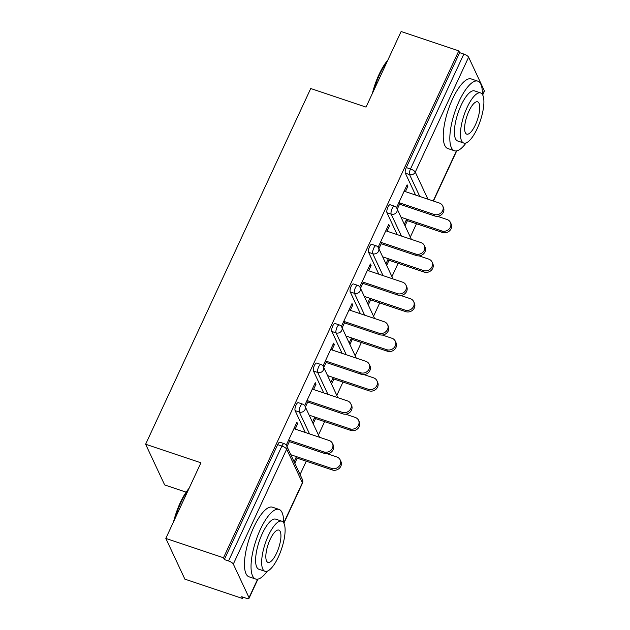 <?xml version="1.0" encoding="UTF-8"?>
<svg xmlns="http://www.w3.org/2000/svg" width="630" height="630" viewBox="0 0 630 630"><rect width="100%" height="100%" fill="white"/><g stroke="black" fill="none" stroke-linecap="round" stroke-linejoin="round"><path stroke-width="0.94" d="M186.149 492.172L164.666 484.958L145.624 444.229L310.732 88.531L366.03 107.108L401.121 31.5L458.79 50.865L459.624 52.652L406.279 167.58L410.492 168.99L463.837 54.062L459.624 52.652M242.534 598.5L241.7 596.72L245.913 598.138A4.41 1.347 -155.1 0 0 249.078 598.209A4.41 1.347 -155.1 0 0 249.031 597.681L233.32 564.078A4.41 1.347 -155.1 0 0 228.54 560.968L224.327 559.558L223.493 557.77L165.824 538.406L184.866 579.135L242.534 598.5L243.133 597.201M300.077 474.54L306.259 461.223M318.449 434.96L324.631 421.643M336.814 395.38L342.996 382.064M355.186 355.8L361.368 342.484M373.558 316.228L379.74 302.904M391.931 276.649L398.113 263.332M410.303 237.069L416.485 223.752M463.837 54.062A4.41 1.347 24.9 0 1 468.618 57.172L484.328 90.775A4.41 1.347 24.9 0 1 484.376 91.303L482.682 94.957M165.824 538.406L200.923 462.798L145.624 444.229M223.493 557.77L458.79 50.865M396.49 207.727L407.122 184.818L407.846 186.362L406.602 185.945M397.262 209.168L400.105 203.033M405.405 191.622L407.846 186.362M406.673 219.153L404.31 224.248M405.027 225.792L407.397 220.697M305.337 432.503L295.116 410.634A4.41 1.433 -71.4 0 1 296.045 405.051A4.41 1.433 -71.4 0 1 298.281 402.649L302.495 404.066A4.41 1.433 -71.4 0 0 300.258 406.46A4.41 1.433 108.6 0 0 299.329 412.051L295.116 410.634M224.327 559.558L277.673 444.623A4.41 1.433 -71.4 0 1 279.909 442.228L284.122 443.646A4.41 1.433 -71.4 0 0 281.886 446.04L277.673 444.623M415.564 195.032L405.342 173.163A4.41 1.433 -71.4 0 1 406.279 167.58M313.543 389.513L315.984 384.253L315.268 382.709L304.629 405.618M305.4 407.059L308.243 400.924M313.173 423.683L315.536 418.588M314.811 417.044L312.448 422.139M342.074 353.343L331.852 331.474A4.41 1.433 -71.4 0 1 332.79 325.891A4.41 1.433 -71.4 0 1 335.026 323.497L339.239 324.907A4.41 1.433 -71.4 0 0 337.003 327.309A4.41 1.433 108.6 0 0 336.066 332.892L331.852 331.474M350.288 310.354L352.729 305.093L352.012 303.55L341.373 326.466M342.145 327.899L344.988 321.773M349.918 344.523L352.28 339.436M351.556 337.893L349.193 342.98M378.819 274.184L368.597 252.323A4.41 1.433 -71.4 0 1 369.534 246.732A4.41 1.433 -71.4 0 1 371.771 244.338L375.984 245.755A4.41 1.433 -71.4 0 0 373.748 248.149A4.41 1.433 108.6 0 0 372.81 253.732L368.597 252.323M387.033 231.194L389.474 225.934L388.749 224.39L378.118 247.306M378.89 248.748L381.733 242.613M386.662 265.364L389.025 260.277M388.3 258.733L385.938 263.82M397.191 234.612L386.97 212.743A4.41 1.433 -71.4 0 1 387.907 207.16A4.41 1.433 -71.4 0 1 390.143 204.758L394.356 206.175A4.41 1.433 -71.4 0 0 392.12 208.569A4.41 1.433 108.6 0 0 391.183 214.161L386.97 212.743M368.29 304.944L370.653 299.856M369.928 298.313L367.566 303.4M368.66 270.774L371.101 265.514L370.385 263.97L359.746 286.886M360.517 288.32L363.36 282.193M360.447 313.764L350.225 291.903A4.41 1.433 -71.4 0 1 351.162 286.311A4.41 1.433 -71.4 0 1 353.398 283.917L357.612 285.335A4.41 1.433 -71.4 0 0 355.375 287.729A4.41 1.433 108.6 0 0 354.438 293.312L350.225 291.903M331.545 384.103L333.908 379.008M333.183 377.464L330.821 382.56M331.916 349.933L334.357 344.673L333.64 343.13L323.001 366.038M323.773 367.479L326.616 361.352M323.71 392.923L313.48 371.054A4.41 1.433 -71.4 0 1 314.417 365.471A4.41 1.433 -71.4 0 1 316.654 363.077L320.867 364.486A4.41 1.433 -71.4 0 0 318.63 366.888A4.41 1.433 108.6 0 0 317.693 372.472L313.48 371.054M294.801 463.255L297.163 458.167M296.439 456.624L294.076 461.711M295.171 429.085L297.62 423.825L296.895 422.281L286.256 445.197M287.028 446.638L289.879 440.504M389.474 225.934L388.23 225.516M371.101 265.514L369.857 265.096M352.729 305.093L351.485 304.676M334.357 344.673L333.113 344.256M315.984 384.253L314.74 383.835M297.62 423.825L296.376 423.407M442.701 205.931L443.418 207.475A6.607 5.914 154.9 0 1 441.969 214.224A6.607 5.914 154.9 0 1 434.787 215.988L434.062 214.444A6.607 5.914 -25.1 0 0 441.244 212.68A6.607 5.914 -25.1 0 0 442.701 205.931A6.607 5.914 -25.1 0 0 439.362 203.025L404.161 191.197M434.787 215.988L399.585 204.159M434.062 214.444L398.861 202.616M450.411 222.437L451.135 223.981A6.607 5.914 154.9 0 1 449.678 230.73A6.607 5.914 154.9 0 1 442.496 232.486L441.78 230.942A6.607 5.914 -25.1 0 0 448.962 229.186A6.607 5.914 -25.1 0 0 450.411 222.437A6.607 5.914 -25.1 0 0 447.079 219.531L437.456 216.295M401.042 217.263L441.78 230.942M406.153 220.28L442.496 232.486M372.354 93.484A35.839 11.655 -71.4 0 1 379.039 74.49A35.839 11.655 -71.4 0 1 387.859 60.078M387.214 61.464A36.721 11.946 108.6 0 0 379.662 74.403A36.721 11.946 108.6 0 0 373.661 90.665M482.383 94.437A36.721 11.946 108.6 0 0 477.808 81.144A36.721 11.946 108.6 0 0 459.183 101.107A36.721 11.946 108.6 0 0 454.427 150.759A36.721 11.946 108.6 0 0 466.106 142.923M477.808 81.144L471.224 78.931A36.721 11.946 108.6 0 0 452.6 98.894A36.721 11.946 108.6 0 0 447.843 148.546L454.427 150.759M463.759 143.049L457.703 141.01A26.436 8.599 -71.4 0 1 461.121 105.265A26.436 8.599 -71.4 0 1 474.54 90.885L480.595 92.925A26.436 8.599 108.6 0 0 467.176 107.297A26.436 8.599 108.6 0 0 463.759 143.049A26.436 8.599 108.6 0 0 477.17 128.67A26.436 8.599 108.6 0 0 480.595 92.925M475.398 124.874A17.034 5.544 108.6 0 0 477.603 101.832A17.034 5.544 108.6 0 0 468.956 111.101A17.034 5.544 108.6 0 0 466.751 134.135A17.034 5.544 108.6 0 0 475.398 124.874M173.565 521.742A35.839 11.655 -71.4 0 1 180.243 502.748A35.839 11.655 -71.4 0 1 189.071 488.337M188.425 489.723A36.721 11.946 108.6 0 0 180.865 502.653A36.721 11.946 108.6 0 0 174.872 518.923M283.594 522.695A36.721 11.946 108.6 0 0 279.019 509.402A36.721 11.946 108.6 0 0 260.387 529.365A36.721 11.946 108.6 0 0 255.638 579.017A36.721 11.946 108.6 0 0 267.309 571.174M279.019 509.402L272.436 507.189A36.721 11.946 108.6 0 0 253.811 527.152A36.721 11.946 108.6 0 0 249.055 576.804L255.638 579.017M264.97 571.3L258.914 569.268A26.436 8.599 -71.4 0 1 262.332 533.523A26.436 8.599 -71.4 0 1 275.743 519.144L281.799 521.183A26.436 8.599 108.6 0 0 268.388 535.555A26.436 8.599 108.6 0 0 264.97 571.3A26.436 8.599 108.6 0 0 278.381 556.928A26.436 8.599 108.6 0 0 281.799 521.183M276.601 553.124A17.034 5.544 108.6 0 0 278.807 530.09A17.034 5.544 108.6 0 0 270.168 539.359A17.034 5.544 108.6 0 0 267.963 562.393A17.034 5.544 108.6 0 0 276.601 553.124M424.329 245.511L425.045 247.055A6.607 5.914 154.9 0 1 423.596 253.803A6.607 5.914 154.9 0 1 416.414 255.559L415.69 254.016A6.607 5.914 -25.1 0 0 422.872 252.26A6.607 5.914 -25.1 0 0 424.329 245.511A6.607 5.914 -25.1 0 0 420.99 242.605L385.788 230.777M416.414 255.559L381.213 243.739M415.69 254.016L380.488 242.196M405.956 285.091L406.681 286.634A6.607 5.914 154.9 0 1 405.224 293.383A6.607 5.914 154.9 0 1 398.042 295.139L397.317 293.596A6.607 5.914 -25.1 0 0 404.499 291.84A6.607 5.914 -25.1 0 0 405.956 285.091A6.607 5.914 -25.1 0 0 402.617 282.177L367.416 270.357M398.042 295.139L362.841 283.319M397.317 293.596L362.116 281.775M387.584 324.67L388.308 326.214A6.607 5.914 154.9 0 1 386.851 332.963A6.607 5.914 154.9 0 1 379.669 334.719L378.945 333.175A6.607 5.914 -25.1 0 0 386.127 331.419A6.607 5.914 -25.1 0 0 387.584 324.67A6.607 5.914 -25.1 0 0 384.245 321.757L349.044 309.936M379.669 334.719L344.468 322.899M378.945 333.175L343.744 321.355M369.211 364.242L369.936 365.786A6.607 5.914 154.9 0 1 368.479 372.543A6.607 5.914 154.9 0 1 361.297 374.299L360.573 372.755A6.607 5.914 -25.1 0 0 367.755 370.999A6.607 5.914 -25.1 0 0 369.211 364.242A6.607 5.914 -25.1 0 0 365.873 361.336L330.671 349.516M361.297 374.299L326.096 362.47M360.573 372.755L325.371 360.927M350.839 403.822L351.564 405.366A6.607 5.914 154.9 0 1 350.107 412.122A6.607 5.914 154.9 0 1 342.925 413.878L342.2 412.335A6.607 5.914 -25.1 0 0 349.39 410.571A6.607 5.914 -25.1 0 0 350.839 403.822A6.607 5.914 -25.1 0 0 347.5 400.916L312.299 389.096M342.925 413.878L307.724 402.05M342.2 412.335L306.999 400.507M432.046 262.017L432.763 263.56A6.607 5.914 154.9 0 1 431.314 270.309A6.607 5.914 154.9 0 1 424.124 272.065L423.407 270.522A6.607 5.914 -25.1 0 0 430.589 268.766A6.607 5.914 -25.1 0 0 432.046 262.017A6.607 5.914 -25.1 0 0 428.707 259.103L419.084 255.875M382.67 256.843L423.407 270.522M387.781 259.859L424.124 272.065M413.674 301.597L414.39 303.14A6.607 5.914 154.9 0 1 412.941 309.889A6.607 5.914 154.9 0 1 405.759 311.645L405.035 310.102A6.607 5.914 -25.1 0 0 412.217 308.346A6.607 5.914 -25.1 0 0 413.674 301.597A6.607 5.914 -25.1 0 0 410.335 298.683L400.711 295.454M364.305 296.423L405.035 310.102M369.408 299.439L405.759 311.645M395.301 341.169L396.018 342.712A6.607 5.914 154.9 0 1 394.569 349.469A6.607 5.914 154.9 0 1 387.387 351.225L386.662 349.682A6.607 5.914 -25.1 0 0 393.844 347.925A6.607 5.914 -25.1 0 0 395.301 341.169A6.607 5.914 -25.1 0 0 391.962 338.263L382.339 335.034M345.933 336.003L386.662 349.682M351.036 339.011L387.387 351.225M376.929 380.748L377.646 382.292A6.607 5.914 154.9 0 1 376.197 389.041A6.607 5.914 154.9 0 1 369.015 390.805L368.29 389.261A6.607 5.914 -25.1 0 0 375.472 387.497A6.607 5.914 -25.1 0 0 376.929 380.748A6.607 5.914 -25.1 0 0 373.59 377.842L363.975 374.614M327.561 375.575L368.29 389.261M332.664 378.591L369.015 390.805M358.557 420.328L359.281 421.872A6.607 5.914 154.9 0 1 357.824 428.62A6.607 5.914 154.9 0 1 350.642 430.377L349.918 428.833A6.607 5.914 -25.1 0 0 357.1 427.077A6.607 5.914 -25.1 0 0 358.557 420.328A6.607 5.914 -25.1 0 0 355.218 417.422L345.602 414.186M309.188 415.154L349.918 428.833M314.291 418.17L350.642 430.377M332.467 443.402L333.191 444.945A6.607 5.914 154.9 0 1 331.734 451.694A6.607 5.914 154.9 0 1 324.552 453.45L323.828 451.907A6.607 5.914 -25.1 0 0 331.018 450.151A6.607 5.914 -25.1 0 0 332.467 443.402A6.607 5.914 -25.1 0 0 329.128 440.496L293.934 428.668M324.552 453.45L289.351 441.63M323.828 451.907L288.635 440.087M340.184 459.908L340.909 461.451A6.607 5.914 154.9 0 1 339.452 468.2A6.607 5.914 154.9 0 1 332.27 469.956L331.545 468.413A6.607 5.914 -25.1 0 0 338.727 466.657A6.607 5.914 -25.1 0 0 340.184 459.908A6.607 5.914 -25.1 0 0 336.845 456.994L327.23 453.765M290.816 454.734L331.545 468.413M295.919 457.75L332.27 469.956M468.618 57.172L415.272 172.1L427.935 199.182M433.188 200.946L456.411 150.916M482.525 94.665L484.328 90.775M419.777 196.45L409.555 174.581A4.41 1.433 108.6 0 1 410.492 168.99A4.41 1.347 24.9 0 1 415.272 172.1A4.41 3.945 154.9 0 1 409.555 174.581L405.342 173.163M249.031 597.681L257.623 579.175M283.736 522.924L302.376 482.753L286.674 449.151L233.32 564.078M228.54 560.968L281.886 446.04A4.41 1.347 -155.1 0 1 286.674 449.151A4.41 3.945 -25.1 0 0 286.713 445.953A4.41 4.41 0 0 0 284.122 443.646M283.886 523.215L302.424 483.281A4.41 1.347 -155.1 0 0 302.376 482.753A4.41 3.945 -25.1 0 0 302.424 479.556L286.713 445.953M401.404 236.022L391.183 214.161A4.41 3.945 154.9 0 0 396.9 211.68A4.41 3.945 -25.1 0 0 396.939 208.483A4.41 4.41 0 0 0 394.356 206.175M383.032 275.601L372.81 253.732A4.41 3.945 154.9 0 0 378.528 251.26A4.41 3.945 -25.1 0 0 378.567 248.062A4.41 4.41 0 0 0 375.984 245.755M364.66 315.181L354.438 293.312A4.41 3.945 154.9 0 0 360.155 290.839A4.41 3.945 -25.1 0 0 360.195 287.642A4.41 4.41 0 0 0 357.612 285.335M346.287 354.761L336.066 332.892A4.41 3.945 154.9 0 0 341.783 330.411A4.41 3.945 -25.1 0 0 341.83 327.222A4.41 4.41 0 0 0 339.239 324.907M327.923 394.341L317.693 372.472A4.41 3.945 154.9 0 0 323.411 369.991A4.41 3.945 -25.1 0 0 323.458 366.802A4.41 4.41 0 0 0 320.867 364.486M309.55 433.912L299.329 412.051A4.41 3.945 154.9 0 0 305.038 409.571A4.41 3.945 -25.1 0 0 305.085 406.381A4.41 4.41 0 0 0 302.495 404.066M456.726 150.861L433.44 201.033M257.938 579.12L249.078 598.209M411.382 239.376L396.939 208.483M393.01 278.956L378.567 248.062M374.637 318.528L360.195 287.642M356.265 358.108L341.83 327.222M337.893 397.688L323.458 366.802M319.52 437.267L305.085 406.381M302.424 483.281A4.41 4.41 0 0 0 302.424 479.556"/></g></svg>
